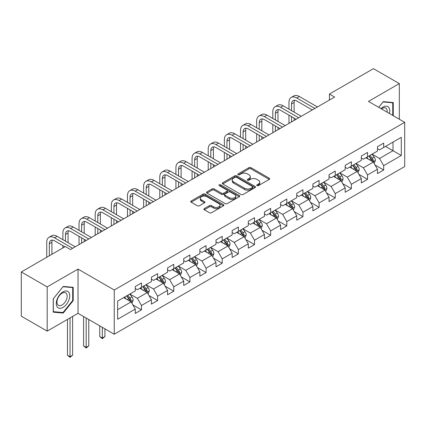 <?xml version="1.0" encoding="UTF-8"?>
<svg xmlns="http://www.w3.org/2000/svg" width="426" height="426" viewBox="0 0 426 426"><rect width="100%" height="100%" fill="white"/><g stroke="black" fill="none" stroke-linecap="round" stroke-linejoin="round"><path stroke-width="0.64" d="M257.022 185.624A1.006 0.58 0 0 0 258.444 185.624L269.237 179.389A1.438 0.831 0 0 0 269.658 178.803A1.438 0.831 0 0 0 269.237 178.217L250.951 167.658A1.438 0.831 0 0 0 248.917 167.658L238.123 173.888A1.006 0.58 0 0 0 237.83 174.303A1.006 0.58 0 0 0 238.123 174.713A1.006 0.58 0 0 0 239.545 174.713L240.94 173.904A4.595 2.657 0 0 1 247.447 173.904L248.97 174.782A4.595 2.657 0 0 1 250.318 176.662A4.595 2.657 0 0 1 248.97 178.537L247.57 179.346A1.006 0.58 0 0 0 247.277 179.756A1.006 0.58 0 0 0 247.57 180.166A1.006 0.58 0 0 0 248.992 180.166L250.392 179.362A4.595 2.657 0 0 1 256.894 179.362L258.417 180.241A4.595 2.657 0 0 1 259.764 182.115A4.595 2.657 0 0 1 258.417 183.995L257.022 184.799A1.006 0.58 0 0 0 256.724 185.214A1.006 0.58 0 0 0 257.022 185.624L257.022 184.799M204.315 208.602A1.438 0.831 0 0 0 203.894 209.187A1.438 0.831 0 0 0 204.315 209.773L209.448 212.739A1.438 0.831 0 0 0 211.477 212.739L223.469 205.817A1.438 0.831 0 0 0 223.89 205.231A1.438 0.831 0 0 0 223.469 204.64L205.178 194.086A1.438 0.831 0 0 0 203.149 194.086L191.157 201.008A1.438 0.831 0 0 0 190.736 201.594A1.438 0.831 0 0 0 191.157 202.18L197.355 205.758A1.438 0.831 0 0 0 199.389 205.758L204.517 202.792A1.438 0.831 0 0 0 204.938 202.206A1.438 0.831 0 0 0 204.517 201.62L201.445 199.847A3.845 2.221 0 0 1 200.321 198.276A3.845 2.221 0 0 1 202.691 196.226A3.845 2.221 0 0 1 206.882 196.711L218.921 203.66A3.845 2.221 0 0 1 220.045 205.231A3.845 2.221 0 0 1 217.675 207.281A3.845 2.221 0 0 1 213.485 206.796L211.477 205.641A1.438 0.831 0 0 0 209.448 205.641L204.315 208.602L204.315 209.773M78.022 269.088L47.179 286.9L21.3 271.958L21.3 316.183L47.179 331.124L78.022 313.312L114.253 334.229L114.253 290.005L78.022 269.088L78.022 313.312M399.316 119.211L399.316 83.592L368.474 101.404L404.7 122.321L114.253 290.005M399.316 83.592L373.442 68.655L329.447 94.05L329.447 100.025M21.3 271.958L65.29 246.558L70.466 249.551L334.623 97.037L329.447 94.05M241.041 194.496A1.438 0.831 0 0 0 243.076 194.496L255.067 187.573A1.438 0.831 0 0 0 255.488 186.987A1.438 0.831 0 0 0 255.067 186.402L236.776 175.842A1.438 0.831 0 0 0 234.742 175.842L222.755 182.765A1.438 0.831 0 0 0 222.335 183.35A1.438 0.831 0 0 0 222.755 183.936L241.041 194.496M219.651 185.837A1.006 0.58 0 0 1 220.673 185.981L220.673 184.788L239.268 195.523A1.438 0.831 0 0 1 239.689 196.109A1.438 0.831 0 0 1 239.268 196.695L227.276 203.617A1.438 0.831 0 0 1 225.242 203.617L206.956 193.058L206.956 191.886A1.438 0.831 0 0 0 206.535 192.472A1.438 0.831 0 0 0 206.956 193.058M206.956 191.886L212.089 188.92A1.438 0.831 0 0 1 214.118 188.92L221.536 193.202A1.438 0.831 0 0 0 223.57 193.202L226.973 191.237A1.438 0.831 0 0 0 227.393 190.651A1.438 0.831 0 0 0 226.973 190.065L219.252 185.608A1.006 0.58 0 0 1 218.953 185.198A1.006 0.58 0 0 1 219.576 184.66A1.006 0.58 0 0 1 220.673 184.788M114.253 334.229L404.7 166.539L404.7 122.321M132.832 304.856L141.475 309.846L141.475 305.485L151.411 299.75L151.411 304.111L157.62 300.527L157.62 296.161L167.562 290.425L167.562 294.787L173.771 291.203L173.771 286.842L183.707 281.101L183.707 285.468L189.916 281.879L189.916 277.518L199.853 271.783L199.853 276.144L206.067 272.555L206.067 268.194L216.003 262.459L216.003 266.82L222.212 263.236L222.212 258.87L232.149 253.135L232.149 257.496L238.358 253.912L238.358 249.551L248.299 243.81L248.299 248.177L254.508 244.588L254.508 240.227L264.445 234.492L264.445 238.853L270.654 235.269L270.654 230.903L280.59 225.168L280.59 229.529L286.805 225.945L286.805 221.579L296.741 215.844L296.741 220.205L302.95 216.621L302.95 212.26L312.886 206.519L312.886 210.886L319.095 207.297L319.095 202.936L329.032 197.201L329.032 201.562L335.246 197.978L335.246 193.612L345.182 187.877L345.182 192.238L351.391 188.654L351.391 184.293L361.328 178.553L361.328 182.914L367.542 179.33L367.542 174.969L377.479 169.228L377.479 173.595L383.688 170.006L383.688 165.645L401.287 155.485L401.287 137.316L393.001 142.098L393.001 150.703L401.287 155.485M141.475 309.846L135.266 313.435L135.266 309.074L117.667 319.228L117.667 301.065L135.266 290.905L135.266 286.538L141.475 282.955L141.475 287.316L151.411 281.581L151.411 277.219L157.62 273.63L157.62 277.997L167.562 272.257L167.562 267.895L173.771 264.312L173.771 268.673L183.707 262.938L183.707 258.571L189.916 254.988L189.916 259.349L199.853 253.614L199.853 249.253L206.067 245.664L206.067 250.025L216.003 244.29L216.003 239.929L222.212 236.339L222.212 240.706L232.149 234.966L232.149 230.604L238.358 227.021L238.358 231.382L248.299 225.647L248.299 221.28L254.508 217.697L254.508 222.058L264.445 216.323L264.445 211.962L270.654 208.373L270.654 212.734L280.59 206.999L280.59 202.638L286.805 199.048L286.805 203.415L296.741 197.675L296.741 193.313L302.95 189.73L302.95 194.091L312.886 188.356L312.886 183.989L319.095 180.406L319.095 184.767L329.032 179.032L329.032 174.671L335.246 171.082L335.246 175.448L345.182 169.708L345.182 165.347L351.391 161.763L351.391 166.124L361.328 160.384L361.328 156.022L367.542 152.439L367.542 156.8L377.479 151.065L377.479 146.698L383.688 143.115L383.688 147.476L401.287 137.316M139.819 288.274L147.274 292.577L137.332 298.312L129.882 294.009M135.266 288.514L137.332 289.707L141.475 287.316M137.332 298.312L141.475 305.485M147.274 292.577L151.411 299.75M155.964 278.95L163.419 283.253L153.482 288.993L146.027 284.69M151.411 279.19L153.482 280.388L157.62 277.997M153.482 288.993L157.62 296.161M163.419 283.253L167.562 290.425M172.115 269.631L179.564 273.934L169.628 279.669L162.178 275.366M167.562 269.866L169.628 271.064L173.771 268.673M169.628 279.669L173.771 286.842M179.564 273.934L183.707 281.101M188.26 260.307L195.715 264.61L185.779 270.345L178.324 266.042M183.707 260.547L185.779 261.74L189.916 259.349M185.779 270.345L189.916 277.518M195.715 264.61L199.853 271.783M204.411 250.983L211.86 255.286L201.924 261.021L194.469 256.718M199.853 251.223L201.924 252.416L206.067 250.025M201.924 261.021L206.067 268.194M211.86 255.286L216.003 262.459M220.556 241.659L228.011 245.962L218.069 251.702L210.62 247.399M216.003 241.899L218.069 243.097L222.212 240.706M218.069 251.702L222.212 258.87M228.011 245.962L232.149 253.135M236.702 232.34L244.157 236.643L234.22 242.378L226.765 238.075M232.149 232.575L234.22 233.773L238.358 231.382M234.22 242.378L238.358 249.551M244.157 236.643L248.299 243.81M252.852 223.016L260.302 227.319L250.366 233.054L242.916 228.751M248.299 223.256L250.366 224.449L254.508 222.058M250.366 233.054L254.508 240.227M260.302 227.319L264.445 234.492M268.998 213.692L276.453 217.995L266.516 223.735L259.061 219.427M264.445 213.932L266.516 215.125L270.654 212.734M266.516 223.735L270.654 230.903M276.453 217.995L280.59 225.168M285.148 204.368L292.598 208.671L282.662 214.411L275.207 210.109M280.59 204.608L282.662 205.806L286.805 203.415M282.662 214.411L286.805 221.579M292.598 208.671L296.741 215.844M301.294 195.049L308.749 199.352L298.807 205.087L291.357 200.784M296.741 195.284L298.807 196.482L302.95 194.091M298.807 205.087L302.95 212.26M308.749 199.352L312.886 206.519M317.439 185.725L324.894 190.028L314.958 195.763L307.503 191.46M312.886 185.965L314.958 187.158L319.095 184.767M314.958 195.763L319.095 202.936M324.894 190.028L329.032 197.201M333.59 176.401L341.04 180.704L331.103 186.444L323.653 182.136M329.032 176.641L331.103 177.834L335.246 175.448M331.103 186.444L335.246 193.612M341.04 180.704L345.182 187.877M349.735 167.077L357.19 171.38L347.254 177.12L339.799 172.818M345.182 167.317L347.254 168.515L351.391 166.124M347.254 177.12L351.391 184.293M357.19 171.38L361.328 178.553M365.886 157.758L373.336 162.061L363.399 167.796L355.944 163.493M361.328 157.998L363.399 159.191L367.542 156.8M363.399 167.796L367.542 174.969M373.336 162.061L377.479 169.228M385.551 146.4L393.001 150.703L379.545 158.472L372.095 154.169M377.479 148.674L379.545 149.867L383.688 147.476M379.545 158.472L383.688 165.645M47.179 286.9L47.179 331.124M117.667 309.67L131.123 301.901L123.673 297.598M131.123 301.901L135.266 309.074M375.045 165.016L383.688 170.006M358.9 174.34L367.542 179.33M342.749 183.665L351.391 188.654M326.604 192.983L335.246 197.978M310.453 202.307L319.095 207.297M294.307 211.631L302.95 216.621M278.162 220.956L286.805 225.945M262.011 230.274L270.654 235.269M245.866 239.598L254.508 244.588M229.715 248.922L238.358 253.912M213.57 258.247L222.212 263.236M197.424 267.565L206.067 272.555M181.274 276.889L189.916 281.879M165.128 286.213L173.771 291.203M148.978 295.537L157.62 300.527M393.262 115.712L393.262 102.544L383.272 101.649L378.719 107.315M53.234 312.173L63.224 313.067L73.208 300.639L73.208 287.321L63.224 286.432L53.234 298.855L53.234 312.173M72.692 300.341L73.208 300.639M62.164 312.455L63.224 313.067M257.421 185.763L258.417 185.188A4.595 2.657 0 0 0 259.764 183.313L259.764 182.115M250.318 176.662L250.318 177.855A4.595 2.657 0 0 1 248.97 179.735L247.975 180.31M269.237 178.217L269.237 179.389L250.951 168.85A1.438 0.831 0 0 0 248.917 168.85L238.523 174.852M255.046 187.584L236.776 177.035A1.438 0.831 0 0 0 234.742 177.035L222.777 183.947M252.527 187.397A1.006 0.58 0 0 0 252.82 186.987A1.006 0.58 0 0 0 252.527 186.577L236.473 177.307A1.006 0.58 0 0 0 235.051 177.307L233.576 178.159A4.595 2.657 0 0 0 232.229 180.033A4.595 2.657 0 0 0 233.576 181.913L244.551 188.249A4.595 2.657 0 0 0 251.052 188.249L252.527 187.397L252.527 188.59A1.006 0.58 0 0 0 252.82 188.18L252.82 186.987M232.229 180.033L232.229 181.231A4.595 2.657 0 0 0 233.576 183.105L233.576 181.913M252.527 188.59L251.052 189.442A4.595 2.657 0 0 1 244.551 189.442L233.576 183.105M206.977 193.069L212.089 190.118L212.089 188.92M227.393 190.651L227.393 191.849A1.438 0.831 0 0 1 226.973 192.435L223.57 194.4A1.438 0.831 0 0 1 221.536 194.4L214.118 190.118A1.438 0.831 0 0 0 212.089 190.118M220.673 185.981L239.247 196.705M229.231 197.648A3.845 2.221 0 0 0 233.421 198.127A3.845 2.221 0 0 0 235.796 196.077A3.845 2.221 0 0 0 234.667 194.512L230.429 192.062A1.438 0.831 0 0 0 228.395 192.062L224.992 194.027A1.438 0.831 0 0 0 224.571 194.613A1.438 0.831 0 0 0 224.992 195.199L229.231 197.648L229.231 198.841A3.845 2.221 0 0 0 233.421 199.325A3.845 2.221 0 0 0 235.796 197.275L235.796 196.077M224.571 194.613L224.571 195.806A1.438 0.831 0 0 0 224.992 196.391L224.992 195.199M229.231 198.841L224.992 196.391M220.045 205.231L220.045 206.424A3.845 2.221 0 0 1 217.675 208.474A3.845 2.221 0 0 1 213.485 207.994L211.477 206.834A1.438 0.831 0 0 0 209.448 206.834L204.336 209.784M200.321 198.276L200.321 199.475A3.845 2.221 0 0 0 201.445 201.04L201.445 199.847M204.517 201.62L204.517 202.792L201.445 201.04M223.448 205.827L205.178 195.278A1.438 0.831 0 0 0 203.149 195.278L191.178 202.19L191.157 201.008M374.156 163.477L375.386 160.373A3.877 2.242 -120 0 0 374.145 157.072L372.01 154.217M368.288 159.143L366.834 157.205M372.734 161.715L373.293 160.538A3.877 2.242 -120 0 0 372.18 158.206L370.045 155.357M369.07 155.916L371.445 159.079A1.976 1.14 60 0 1 371.802 159.681L373.293 160.538M368.804 156.07L370.94 158.925A3.877 2.242 60 0 1 372.047 161.257M288.956 109.157L288.956 102.464A10.98 6.337 60 0 1 291.23 97.442L293.818 95.946A10.98 6.337 60 0 1 299.308 96.489L317.439 106.958M291.23 97.442A10.98 6.337 60 0 1 296.72 97.985L314.851 108.454M312.263 109.945L296.72 100.973A7.322 4.228 -120 0 0 293.061 100.611A7.322 4.228 -120 0 0 291.544 103.96L291.544 110.653M294.59 100.27A7.322 4.228 -120 0 0 294.132 102.464L294.132 112.144M291.544 116.628L291.544 121.911M294.132 118.124L294.132 120.42M288.956 123.407L288.956 115.137M378.735 107.331L383.065 101.942L392.745 102.81L392.745 115.414M389.47 113.529A9.516 5.495 120 0 0 387.825 106.606A9.516 5.495 120 0 0 381.009 108.641M392.101 102.437L392.745 102.81M387.17 112.198A7.205 4.159 120 0 0 385.727 108.066A7.205 4.159 120 0 0 381.424 108.88M63.016 307.396A9.516 5.495 120 0 0 69.742 295.745A9.516 5.495 120 0 0 63.016 291.858A9.516 5.495 120 0 0 56.285 303.514A9.516 5.495 120 0 0 63.016 307.396M62.074 304.968A7.205 4.159 120 0 0 66.775 298.615A7.205 4.159 120 0 0 65.673 292.843A7.205 4.159 120 0 0 62.074 293.2A7.205 4.159 120 0 0 57.366 299.553A7.205 4.159 120 0 0 58.468 305.325A7.205 4.159 120 0 0 62.074 304.968M53.335 298.764L63.016 286.725L72.692 287.587L72.692 300.495L63.016 312.535L53.335 311.667L53.314 298.754M72.053 287.22L72.692 287.587M358.005 172.796L359.24 169.697A3.877 2.242 -120 0 0 358 166.396L355.864 163.541M352.137 168.467L350.689 166.529M356.589 171.034L357.142 169.862A3.877 2.242 -120 0 0 356.035 167.53L353.899 164.676M352.925 165.24L355.295 168.403A1.976 1.14 60 0 1 355.657 169L357.142 169.862M352.653 165.394L354.789 168.243A3.877 2.242 60 0 1 355.902 170.581M341.86 182.12L343.09 179.021A3.877 2.242 -120 0 0 341.854 175.714L339.714 172.865M335.992 177.791L334.543 175.853M340.443 180.358L340.997 179.186A3.877 2.242 -120 0 0 339.884 176.854L337.749 174M336.78 174.559L339.149 177.727A1.976 1.14 60 0 1 339.506 178.324L340.997 179.186M336.508 174.719L338.643 177.567A3.877 2.242 60 0 1 339.756 179.9M272.81 118.481L272.81 111.788A10.98 6.337 60 0 1 275.084 106.761L277.672 105.27A10.98 6.337 60 0 1 283.157 105.813L301.294 116.282M275.084 106.761A10.98 6.337 60 0 1 280.569 107.304L298.706 117.778M296.118 119.269L280.569 110.297A7.322 4.228 -120 0 0 276.911 109.929A7.322 4.228 -120 0 0 275.393 113.284L275.393 119.978M278.444 109.594A7.322 4.228 -120 0 0 277.981 111.788L277.981 121.469M275.393 125.952L275.393 131.235M277.981 127.443L277.981 129.738M272.81 132.731L272.81 124.456M256.66 127.805L256.66 121.112A10.98 6.337 60 0 1 258.933 116.085L261.521 114.589A10.98 6.337 60 0 1 267.011 115.137L285.148 125.606M258.933 116.085A10.98 6.337 60 0 1 264.424 116.628L282.56 127.097M279.973 128.593L264.424 119.615A7.322 4.228 -120 0 0 260.765 119.253A7.322 4.228 -120 0 0 259.248 122.603L259.248 129.296M262.294 118.918A7.322 4.228 -120 0 0 261.836 121.112L261.836 130.793M259.248 135.276L259.248 140.559M261.836 136.767L261.836 139.062M256.66 142.05L256.66 133.78M325.714 191.444L326.944 188.34A3.877 2.242 -120 0 0 325.704 185.038L323.568 182.184M319.846 187.11L318.392 185.177M324.292 189.682L324.846 188.505A3.877 2.242 -120 0 0 323.739 186.173L321.603 183.324M320.629 183.883L322.999 187.046A1.976 1.14 60 0 1 323.361 187.648L324.846 188.505M320.357 184.037L322.498 186.892A3.877 2.242 60 0 1 323.606 189.224M309.564 200.768L310.794 197.664A3.877 2.242 -120 0 0 309.558 194.362L307.423 191.508M303.695 196.434L302.247 194.496M308.147 199.006L308.701 197.829A3.877 2.242 -120 0 0 307.593 195.497L305.453 192.643M304.483 193.207L306.853 196.37A1.976 1.14 60 0 1 307.21 196.972L308.701 197.829M304.212 193.361L306.347 196.216A3.877 2.242 60 0 1 307.46 198.548M293.418 210.087L294.648 206.988A3.877 2.242 -120 0 0 293.407 203.687L291.272 200.832M287.55 205.758L286.096 203.82M291.996 208.325L292.555 207.153A3.877 2.242 -120 0 0 291.443 204.821L289.307 201.967M288.333 202.531L290.708 205.694A1.976 1.14 60 0 1 291.065 206.29L292.555 207.153M288.067 202.685L290.202 205.534A3.877 2.242 60 0 1 291.309 207.872M240.514 137.129L240.514 130.436A10.98 6.337 60 0 1 242.788 125.409L245.376 123.913A10.98 6.337 60 0 1 250.866 124.456L268.998 134.93M242.788 125.409A10.98 6.337 60 0 1 248.278 125.952L266.41 136.421M263.822 137.917L248.278 128.94A7.322 4.228 -120 0 0 244.615 128.577A7.322 4.228 -120 0 0 243.102 131.927L243.102 138.62M246.148 128.242A7.322 4.228 -120 0 0 245.69 130.436L245.69 140.117M243.102 144.595L243.102 149.877M245.69 146.091L245.69 148.386M240.514 151.374L240.514 143.104M224.364 146.448L224.364 139.755A10.98 6.337 60 0 1 226.637 134.733L229.225 133.237A10.98 6.337 60 0 1 234.715 133.78L252.852 144.249M226.637 134.733A10.98 6.337 60 0 1 232.127 135.276L250.264 145.745M247.676 147.236L232.127 138.264A7.322 4.228 -120 0 0 228.469 137.902A7.322 4.228 -120 0 0 226.951 141.251L226.951 147.944M229.997 137.561A7.322 4.228 -120 0 0 229.539 139.755L229.539 149.435M226.951 153.919L226.951 159.202M229.539 155.415L229.539 157.711M224.364 160.698L224.364 152.428M208.218 155.772L208.218 149.079A10.98 6.337 60 0 1 210.492 144.052L213.08 142.561A10.98 6.337 60 0 1 218.57 143.104L236.702 153.573M210.492 144.052A10.98 6.337 60 0 1 215.982 144.595L234.114 155.069M231.526 156.56L215.982 147.588A7.322 4.228 -120 0 0 212.324 147.22A7.322 4.228 -120 0 0 210.806 150.575L210.806 157.269M213.852 146.885A7.322 4.228 -120 0 0 213.394 149.079L213.394 158.76M210.806 163.243L210.806 168.526M213.394 164.734L213.394 167.029M208.218 170.017L208.218 161.747M192.073 165.096L192.073 158.403A10.98 6.337 60 0 1 194.347 153.376L196.934 151.88A10.98 6.337 60 0 1 202.419 152.428L220.556 162.897M194.347 153.376A10.98 6.337 60 0 1 199.831 153.919L217.968 164.388M215.38 165.884L199.831 156.906A7.322 4.228 -120 0 0 196.173 156.544A7.322 4.228 -120 0 0 194.661 159.894L194.661 166.587M197.707 156.209A7.322 4.228 -120 0 0 197.243 158.403L197.243 168.084M194.661 172.567L194.661 177.85M197.243 174.058L197.243 176.353M192.073 179.341L192.073 171.071M175.922 174.415L175.922 167.727A10.98 6.337 60 0 1 178.196 162.7L180.784 161.204A10.98 6.337 60 0 1 186.274 161.747L204.411 172.216M178.196 162.7A10.98 6.337 60 0 1 183.686 163.243L201.823 173.712M199.235 175.208L183.686 166.231A7.322 4.228 -120 0 0 180.028 165.868A7.322 4.228 -120 0 0 178.51 169.218L178.51 175.911M181.556 165.533A7.322 4.228 -120 0 0 181.098 167.727L181.098 177.408M178.51 181.886L178.51 187.168M181.098 183.382L181.098 185.677M175.922 188.665L175.922 180.395M159.777 183.739L159.777 177.046A10.98 6.337 60 0 1 162.05 172.019L164.638 170.528A10.98 6.337 60 0 1 170.128 171.071L188.26 181.54M162.05 172.019A10.98 6.337 60 0 1 167.54 172.567L185.672 183.036M183.084 184.527L167.54 175.555A7.322 4.228 -120 0 0 163.877 175.192A7.322 4.228 -120 0 0 162.365 178.542L162.365 185.235M165.41 174.852A7.322 4.228 -120 0 0 164.953 177.046L164.953 186.726M162.365 191.21L162.365 196.492M164.953 192.706L164.953 195.001M159.777 197.989L159.777 189.719M143.626 193.063L143.626 186.37A10.98 6.337 60 0 1 145.9 181.343L148.488 179.852A10.98 6.337 60 0 1 153.978 180.395L172.115 190.864M145.9 181.343A10.98 6.337 60 0 1 151.39 181.886L169.527 192.36M166.939 193.851L151.39 184.873A7.322 4.228 -120 0 0 147.731 184.511A7.322 4.228 -120 0 0 146.214 187.866L146.214 194.56M149.26 184.176A7.322 4.228 -120 0 0 148.802 186.37L148.802 196.051M146.214 200.534L146.214 205.817M148.802 202.025L148.802 204.32M143.626 207.308L143.626 199.038M127.48 202.387L127.48 195.694A10.98 6.337 60 0 1 129.754 190.667L132.342 189.171A10.98 6.337 60 0 1 137.832 189.719L155.964 200.188M129.754 190.667A10.98 6.337 60 0 1 135.244 191.21L153.376 201.679M150.788 203.175L135.244 194.197A7.322 4.228 -120 0 0 131.586 193.835A7.322 4.228 -120 0 0 130.068 197.185L130.068 203.878M133.114 193.5A7.322 4.228 -120 0 0 132.656 195.694L132.656 205.375M130.068 209.858L130.068 215.141M132.656 211.349L132.656 213.644M127.48 216.632L127.48 208.362M111.335 211.706L111.335 205.018A10.98 6.337 60 0 1 113.609 199.991L116.197 198.495A10.98 6.337 60 0 1 121.682 199.038L139.819 209.507M113.609 199.991A10.98 6.337 60 0 1 119.094 200.534L137.231 211.003M134.643 212.499L119.094 203.521A7.322 4.228 -120 0 0 115.435 203.159A7.322 4.228 -120 0 0 113.923 206.509L113.923 213.202M116.969 202.819A7.322 4.228 -120 0 0 116.506 205.018L116.506 214.699M113.923 219.177L113.923 224.459M116.506 220.673L116.506 222.968M111.335 225.956L111.335 217.686M95.184 221.03L95.184 214.337A10.98 6.337 60 0 1 97.458 209.31L100.046 207.819A10.98 6.337 60 0 1 105.536 208.362L123.673 218.831M97.458 209.31A10.98 6.337 60 0 1 102.948 209.858L121.085 220.327M118.497 221.818L102.948 212.846A7.322 4.228 -120 0 0 99.29 212.483A7.322 4.228 -120 0 0 97.772 215.833L97.772 222.526M100.818 212.143A7.322 4.228 -120 0 0 100.36 214.337L100.36 224.017M97.772 228.501L97.772 233.783M100.36 229.997L100.36 232.292M95.184 235.28L95.184 227.005M79.039 230.354L79.039 223.661A10.98 6.337 60 0 1 81.313 218.634L83.901 217.143A10.98 6.337 60 0 1 89.391 217.686L107.522 228.155M81.313 218.634A10.98 6.337 60 0 1 86.803 219.177L104.934 229.646M102.346 231.142L86.803 222.164A7.322 4.228 -120 0 0 83.139 221.802A7.322 4.228 -120 0 0 81.627 225.157L81.627 231.845M84.673 221.467A7.322 4.228 -120 0 0 84.215 223.661L84.215 233.341M81.627 237.825L81.627 243.108M84.215 239.316L84.215 241.611M79.039 244.599L79.039 236.329M62.888 239.678L62.888 232.985A10.98 6.337 60 0 1 65.162 227.958L67.75 226.462A10.98 6.337 60 0 1 73.24 227.005L91.377 237.479M65.162 227.958A10.98 6.337 60 0 1 70.652 228.501L88.789 238.97M86.201 240.466L70.652 231.488A7.322 4.228 -120 0 0 66.994 231.126A7.322 4.228 -120 0 0 65.476 234.476L65.476 241.169M68.522 230.791A7.322 4.228 -120 0 0 68.064 232.985L68.064 242.666M62.888 247.948L62.888 245.653M277.267 219.411L278.503 216.312A3.877 2.242 -120 0 0 277.262 213.005L275.127 210.156M271.399 215.082L269.951 213.144M275.851 217.649L276.405 216.477A3.877 2.242 -120 0 0 275.297 214.145L273.162 211.291M272.187 211.85L274.557 215.013A1.976 1.14 60 0 1 274.919 215.615L276.405 216.477M271.916 212.01L274.056 214.858A3.877 2.242 60 0 1 275.164 217.191M261.122 228.735L262.352 225.631A3.877 2.242 -120 0 0 261.117 222.329L258.976 219.475M255.254 224.401L253.805 222.468M259.706 226.973L260.259 225.796A3.877 2.242 -120 0 0 259.146 223.464L257.011 220.615M256.042 221.174L258.412 224.337A1.976 1.14 60 0 1 258.768 224.939L260.259 225.796M255.77 221.328L257.906 224.182A3.877 2.242 60 0 1 259.019 226.515M244.977 238.059L246.207 234.955A3.877 2.242 -120 0 0 244.966 231.653L242.831 228.799M239.108 233.725L237.655 231.787M243.555 236.297L244.109 235.12A3.877 2.242 -120 0 0 243.001 232.788L240.866 229.933M239.891 230.498L242.261 233.661A1.976 1.14 60 0 1 242.623 234.263L244.109 235.12M239.625 230.652L241.76 233.507A3.877 2.242 60 0 1 242.868 235.839M228.826 247.378L230.056 244.279A3.877 2.242 -120 0 0 228.821 240.972L226.685 238.123M222.958 243.049L221.509 241.111M227.409 245.616L227.963 244.444A3.877 2.242 -120 0 0 226.856 242.112L224.715 239.258M223.746 239.822L226.115 242.985A1.976 1.14 60 0 1 226.472 243.581L227.963 244.444M223.474 239.976L225.61 242.825A3.877 2.242 60 0 1 226.723 245.163M212.68 256.702L213.911 253.603A3.877 2.242 -120 0 0 212.675 250.296L210.535 247.447M206.812 252.373L205.359 250.435M211.259 254.94L211.818 253.768A3.877 2.242 -120 0 0 210.705 251.431L208.57 248.582M207.595 249.141L209.97 252.304A1.976 1.14 60 0 1 210.327 252.906L211.818 253.768M207.329 249.301L209.464 252.149A3.877 2.242 60 0 1 210.572 254.482M196.53 266.026L197.765 262.922A3.877 2.242 -120 0 0 196.524 259.62L194.389 256.766M190.667 261.692L189.213 259.759M195.113 264.264L195.667 263.087A3.877 2.242 -120 0 0 194.56 260.755L192.424 257.906M191.45 258.465L193.819 261.628A1.976 1.14 60 0 1 194.181 262.23L195.667 263.087M191.178 258.619L193.319 261.473A3.877 2.242 60 0 1 194.426 263.806M180.384 275.35L181.614 272.246A3.877 2.242 -120 0 0 180.379 268.944L178.244 266.09M174.516 271.016L173.068 269.078M178.968 273.583L179.522 272.411A3.877 2.242 -120 0 0 178.409 270.079L176.273 267.224M175.304 267.789L177.674 270.952A1.976 1.14 60 0 1 178.031 271.554L179.522 272.411M175.033 267.943L177.168 270.798A3.877 2.242 60 0 1 178.281 273.13M164.239 284.669L165.469 281.57A3.877 2.242 -120 0 0 164.228 278.263L162.093 275.414M158.371 280.34L156.917 278.402M162.817 282.907L163.376 281.735A3.877 2.242 -120 0 0 162.263 279.403L160.128 276.549M159.154 277.108L161.523 280.276A1.976 1.14 60 0 1 161.885 280.872L163.376 281.735M158.887 277.267L161.023 280.116A3.877 2.242 60 0 1 162.13 282.454M102.325 327.344L102.325 338.047L104.913 336.551L104.913 328.84M104.913 336.551L102.325 338.702L99.737 336.551L99.737 325.853M99.737 336.551L102.325 338.047L102.325 338.702M148.088 293.993L149.318 290.894A3.877 2.242 -120 0 0 148.083 287.587L145.948 284.738M142.22 289.664L140.772 287.726M146.672 292.231L147.226 291.059A3.877 2.242 -120 0 0 146.118 288.721L143.977 285.873M143.008 286.432L145.378 289.595A1.976 1.14 60 0 1 145.735 290.197L147.226 291.059M142.737 286.591L144.872 289.44A3.877 2.242 60 0 1 145.985 291.773M86.18 318.025L86.18 347.366L88.768 345.875L88.768 319.516M88.768 345.875L86.18 348.026L83.592 345.875L83.592 316.529M83.592 345.875L86.18 347.366L86.18 348.026M131.943 303.317L133.173 300.213A3.877 2.242 -120 0 0 131.938 296.911L129.797 294.057M126.075 298.983L124.621 297.044M130.521 301.555L131.08 300.378A3.877 2.242 -120 0 0 129.967 298.046L127.832 295.197M126.857 295.756L129.232 298.919A1.976 1.14 60 0 1 129.589 299.521L131.08 300.378M126.591 295.91L128.727 298.764A3.877 2.242 60 0 1 129.834 301.097M70.034 317.929L70.034 356.69L72.622 355.193L72.622 316.433M72.622 355.193L70.034 357.345L67.446 355.193L67.446 319.42M67.446 355.193L70.034 356.69L70.034 357.345M46.743 257.272L46.743 242.303A10.98 6.337 60 0 1 49.017 237.282L51.605 235.786A10.98 6.337 60 0 1 57.095 236.329L75.226 246.798M49.017 237.282A10.98 6.337 60 0 1 54.507 237.825L72.638 248.294M64.88 246.798L54.507 240.812A7.322 4.228 -120 0 0 50.848 240.45A7.322 4.228 -120 0 0 49.331 243.8L49.331 255.776M52.377 240.11A7.322 4.228 -120 0 0 51.919 242.303L51.919 254.279M258.417 185.188L258.417 183.995M247.57 180.166L247.57 179.346M248.97 179.735L248.97 178.537M238.123 174.713L238.123 173.888M248.917 168.85L248.917 167.658M250.951 168.85L250.951 167.658M222.755 183.936L222.755 182.765M234.742 177.035L234.742 175.842M236.776 177.035L236.776 175.842M255.067 187.573L255.067 186.402M244.551 189.442L244.551 188.249M251.052 189.442L251.052 188.249M214.118 190.118L214.118 188.92M221.536 194.4L221.536 193.202M223.57 194.4L223.57 193.202M226.973 192.435L226.973 191.237M239.268 196.695L239.268 195.523M209.448 206.834L209.448 205.641M211.477 206.834L211.477 205.641M213.485 207.994L213.485 206.796M203.149 195.278L203.149 194.086M205.178 195.278L205.178 194.086M223.469 205.817L223.469 204.64M372.952 161.837L375.359 160.448M372.18 158.206L374.145 157.072M369.422 159.798L370.94 158.925M299.308 96.489L296.72 97.985M294.132 102.464L291.544 103.96M356.807 171.161L359.214 169.772M356.035 167.53L358 166.396M353.276 169.122L354.789 168.243M340.656 180.486L343.063 179.096M339.884 176.854L341.854 175.714M337.126 178.446L338.643 177.567M283.157 105.813L280.569 107.304M277.981 111.788L275.393 113.284M267.011 115.137L264.424 116.628M261.836 121.112L259.248 122.603M324.511 189.804L326.918 188.414M323.739 186.173L325.704 185.038M320.98 187.765L322.498 186.892M308.365 199.128L310.772 197.739M307.593 195.497L309.558 194.362M304.83 197.089L306.347 196.216M292.215 208.452L294.622 207.063M291.443 204.821L293.407 203.687M288.684 206.413L290.202 205.534M250.866 124.456L248.278 125.952M245.69 130.436L243.102 131.927M234.715 133.78L232.127 135.276M229.539 139.755L226.951 141.251M218.57 143.104L215.982 144.595M213.394 149.079L210.806 150.575M202.419 152.428L199.831 153.919M197.243 158.403L194.661 159.894M186.274 161.747L183.686 163.243M181.098 167.727L178.51 169.218M170.128 171.071L167.54 172.567M164.953 177.046L162.365 178.542M153.978 180.395L151.39 181.886M148.802 186.37L146.214 187.866M137.832 189.719L135.244 191.21M132.656 195.694L130.068 197.185M121.682 199.038L119.094 200.534M116.506 205.018L113.923 206.509M105.536 208.362L102.948 209.858M100.36 214.337L97.772 215.833M89.391 217.686L86.803 219.177M84.215 223.661L81.627 225.157M73.24 227.005L70.652 228.501M68.064 232.985L65.476 234.476M276.069 217.777L278.476 216.387M275.297 214.145L277.262 213.005M272.539 215.737L274.056 214.858M259.919 227.095L262.325 225.705M259.146 223.464L261.117 222.329M256.388 225.056L257.906 224.182M243.773 236.419L246.18 235.03M243.001 232.788L244.966 231.653M240.243 234.38L241.76 233.507M227.628 245.743L230.035 244.354M226.856 242.112L228.821 240.972M224.092 243.704L225.61 242.825M211.477 255.067L213.884 253.678M210.705 251.431L212.675 250.296M207.947 253.028L209.464 252.149M195.332 264.386L197.739 262.996M194.56 260.755L196.524 259.62M191.801 262.347L193.319 261.473M179.181 273.71L181.588 272.32M178.409 270.079L180.379 268.944M175.65 271.671L177.168 270.798M163.036 283.034L165.442 281.645M162.263 279.403L164.228 278.263M159.505 280.995L161.023 280.116M146.89 292.358L149.297 290.969M146.118 288.721L148.083 287.587M143.354 290.319L144.872 289.44M130.739 301.677L133.146 300.287M129.967 298.046L131.938 296.911M127.209 299.638L128.727 298.764M57.095 236.329L54.507 237.825M51.919 242.303L49.331 243.8"/></g></svg>
